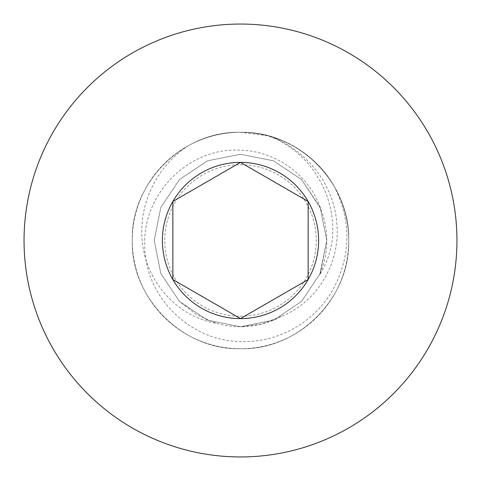 <?xml version="1.0" encoding="UTF-8"?>
<svg xmlns="http://www.w3.org/2000/svg" width="481" height="481" viewBox="0 0 481 481"><rect width="100%" height="100%" fill="white"/><g stroke="black" fill="none" stroke-linecap="round" stroke-linejoin="round"><path stroke-width="0.36" stroke-dasharray="2.4 1.8" d="M270.965 136.652A108.225 108.225 0 0 0 240.5 132.275C182.708 130.76 130.76 182.708 132.275 240.5C130.76 298.292 182.708 350.24 240.5 348.725A108.225 108.225 0 0 0 348.725 240.5A108.225 108.225 0 0 0 240.5 132.275A108.225 108.225 0 0 0 132.275 240.5A108.225 108.225 0 0 0 240.5 348.725C298.292 350.24 350.24 298.292 348.725 240.5C350.24 182.708 298.292 130.76 240.5 132.275C298.292 130.76 350.24 182.708 348.725 240.5C350.24 298.292 298.292 350.24 240.5 348.725C298.292 350.24 350.24 298.292 348.725 240.5C350.24 182.708 298.292 130.76 240.5 132.275C298.292 130.76 350.24 182.708 348.725 240.5C350.24 298.292 298.292 350.24 240.5 348.725C298.292 350.24 350.24 298.292 348.725 240.5C350.24 182.708 298.292 130.76 240.5 132.275C298.292 130.76 350.24 182.708 348.725 240.5C350.24 298.292 298.292 350.24 240.5 348.725C298.292 350.24 350.24 298.292 348.725 240.5C350.24 182.708 298.292 130.76 240.5 132.275C298.292 130.76 350.24 182.708 348.725 240.5C350.24 298.292 298.292 350.24 240.5 348.725C298.292 350.24 350.24 298.292 348.725 240.5C350.24 182.708 298.292 130.76 240.5 132.275C298.292 130.76 350.24 182.708 348.725 240.5C350.24 298.292 298.292 350.24 240.5 348.725C298.292 350.24 350.24 298.292 348.725 240.5C350.24 182.708 298.292 130.76 240.5 132.275C298.292 130.76 350.24 182.708 348.725 240.5C350.24 298.292 298.292 350.24 240.5 348.725C298.292 350.24 350.24 298.292 348.725 240.5C350.24 182.708 298.292 130.76 240.5 132.275C298.292 130.76 350.24 182.708 348.725 240.5C350.24 298.292 298.292 350.24 240.5 348.725C298.292 350.24 350.24 298.292 348.725 240.5C350.24 182.708 298.292 130.76 240.5 132.275C298.292 130.76 350.24 182.708 348.725 240.5C350.24 298.292 298.292 350.24 240.5 348.725C298.292 350.24 350.24 298.292 348.725 240.5C350.24 182.708 298.292 130.76 240.5 132.275C298.292 130.76 350.24 182.708 348.725 240.5C350.24 298.292 298.292 350.24 240.5 348.725C298.292 350.24 350.24 298.292 348.725 240.5C350.24 182.708 298.292 130.76 240.5 132.275C298.292 130.76 350.24 182.708 348.725 240.5C350.24 298.292 298.292 350.24 240.5 348.725C298.292 350.24 350.24 298.292 348.725 240.5C350.24 182.708 298.292 130.76 240.5 132.275C298.292 130.76 350.24 182.708 348.725 240.5C350.24 298.292 298.292 350.24 240.5 348.725C298.292 350.24 350.24 298.292 348.725 240.5C350.24 182.708 298.292 130.76 240.5 132.275C298.292 130.76 350.24 182.708 348.725 240.5C350.24 298.292 298.292 350.24 240.5 348.725C298.292 350.24 350.24 298.292 348.725 240.5C350.24 182.708 298.292 130.76 240.5 132.275A108.225 108.225 0 0 0 188.606 145.527C156.247 166.378 137.187 206.175 142.671 244.456C147.348 282.726 177.657 316.847 216.222 323.268C239.105 329.599 260.985 327.242 281.86 316.197C317.887 301.707 340.632 261.923 336.832 223.629C334.247 184.896 306.932 150.343 270.965 136.652C316.528 149.224 349.206 193.759 348.725 240.5C350.24 298.292 298.292 350.24 240.5 348.725C182.708 350.24 130.76 298.292 132.275 240.5C130.76 182.708 182.708 130.76 240.5 132.275C222.408 132.275 205.11 136.694 188.606 145.527M240.5 24.05A216.45 216.45 0 0 1 456.95 240.5A216.45 216.45 0 0 1 240.5 456.95A216.45 216.45 0 0 1 24.05 240.5A216.45 216.45 0 0 1 240.5 24.05M240.5 318.602L242.424 317.49M172.859 279.551L238.576 317.496M240.5 162.398L238.576 163.51M240.5 164.742A75.757 75.757 0 0 1 316.257 240.5A75.757 75.757 0 0 1 240.5 316.257A75.757 75.757 0 0 1 164.742 240.5A75.757 75.757 0 0 1 240.5 164.742M333.826 185.702C351.779 221.044 351.262 256.09 332.281 290.849C313.846 322.721 277.435 343.091 240.5 341.54C189.694 341.179 144.041 295.959 144.769 244.787C142.785 193.651 189.069 146.964 240.5 150.18C275.661 151.046 309.151 174.892 320.593 208.477C329.064 230.658 328.794 252.663 319.781 274.495C351.497 225.078 321.981 154.539 267.749 135.762L240.5 132.275C182.708 130.76 130.76 182.708 132.275 240.5C130.76 298.292 182.708 350.24 240.5 348.725C182.708 350.24 130.76 298.292 132.275 240.5C130.76 182.708 182.708 130.76 240.5 132.275C182.708 130.76 130.76 182.708 132.275 240.5C130.76 298.292 182.708 350.24 240.5 348.725C182.708 350.24 130.76 298.292 132.275 240.5C130.76 182.708 182.708 130.76 240.5 132.275C182.708 130.76 130.76 182.708 132.275 240.5C130.76 298.292 182.708 350.24 240.5 348.725C182.708 350.24 130.76 298.292 132.275 240.5C130.76 182.708 182.708 130.76 240.5 132.275C182.708 130.76 130.76 182.708 132.275 240.5C130.76 298.292 182.708 350.24 240.5 348.725C182.708 350.24 130.76 298.292 132.275 240.5C130.76 182.708 182.708 130.76 240.5 132.275C182.708 130.76 130.76 182.708 132.275 240.5C130.76 298.292 182.708 350.24 240.5 348.725C182.708 350.24 130.76 298.292 132.275 240.5C130.76 182.708 182.708 130.76 240.5 132.275C182.708 130.76 130.76 182.708 132.275 240.5C130.76 298.292 182.708 350.24 240.5 348.725C182.708 350.24 130.76 298.292 132.275 240.5C130.76 182.708 182.708 130.76 240.5 132.275C182.708 130.76 130.76 182.708 132.275 240.5C130.76 298.292 182.708 350.24 240.5 348.725C182.708 350.24 130.76 298.292 132.275 240.5C130.76 182.708 182.708 130.76 240.5 132.275C182.708 130.76 130.76 182.708 132.275 240.5C130.76 298.292 182.708 350.24 240.5 348.725C182.708 350.24 130.76 298.292 132.275 240.5C130.76 182.708 182.708 130.76 240.5 132.275C182.708 130.76 130.76 182.708 132.275 240.5C130.76 298.292 182.708 350.24 240.5 348.725C182.708 350.24 130.76 298.292 132.275 240.5C130.76 182.708 182.708 130.76 240.5 132.275C182.708 130.76 130.76 182.708 132.275 240.5C130.76 298.292 182.708 350.24 240.5 348.725C182.708 350.24 130.76 298.292 132.275 240.5C130.76 182.708 182.708 130.76 240.5 132.275C182.708 130.76 130.76 182.708 132.275 240.5C130.76 298.292 182.708 350.24 240.5 348.725C182.708 350.24 130.76 298.292 132.275 240.5C130.76 182.708 182.708 130.76 240.5 132.275C182.708 130.76 130.76 182.708 132.275 240.5C130.76 298.292 182.708 350.24 240.5 348.725C182.708 350.24 130.76 298.292 132.275 240.5C130.76 182.708 182.708 130.76 240.5 132.275C277.91 131.872 315.548 153.331 333.826 185.702A108.225 108.225 0 0 0 267.749 135.762M320.593 208.477L301.491 179.509L273.509 160.81L240.5 154.245L207.491 160.81L179.509 179.509L160.81 207.491L154.245 240.5L160.81 273.509L179.509 301.491L207.491 320.19L240.5 326.755L273.509 320.19L301.491 301.491L320.19 273.509L326.755 240.5L320.19 207.491L301.491 179.509L273.509 160.81L240.5 154.245L207.491 160.81L179.509 179.509L160.81 207.491L154.245 240.5L160.81 273.509L179.509 301.491L207.491 320.19L240.5 326.755L273.509 320.19L301.491 301.491L320.19 273.509L326.755 240.5L320.19 207.491L301.491 179.509L273.509 160.81L240.5 154.245L207.491 160.81L179.509 179.509L160.81 207.491L154.245 240.5L160.81 273.509L179.509 301.491L207.491 320.19L240.5 326.755L273.509 320.19L301.491 301.491L320.19 273.509L326.755 240.5L320.19 207.491L301.491 179.509L273.509 160.81L240.5 154.245L207.491 160.81L179.509 179.509L160.81 207.491L154.245 240.5L160.81 273.509L179.509 301.491L207.491 320.19L240.5 326.755L273.509 320.19L301.491 301.491L320.19 273.509L326.755 240.5L320.19 207.491L301.491 179.509L273.509 160.81L240.5 154.245L207.491 160.81L179.509 179.509L160.81 207.491L154.245 240.5L160.81 273.509L179.509 301.491L207.491 320.19L240.5 326.755L273.509 320.19L301.491 301.491L320.19 273.509L326.755 240.5L320.19 207.491L301.491 179.509L273.509 160.81L240.5 154.245L207.491 160.81L179.509 179.509L160.81 207.491L154.245 240.5L160.81 273.509L179.509 301.491L207.491 320.19L240.5 326.755L273.509 320.19L301.491 301.491L320.19 273.509L326.755 240.5L320.19 207.491L301.491 179.509L273.509 160.81L240.5 154.245L207.491 160.81L179.509 179.509L160.81 207.491L154.245 240.5L160.81 273.509L179.509 301.491L207.491 320.19L240.5 326.755L273.509 320.19L301.491 301.491L320.19 273.509L326.755 240.5L320.19 207.491L301.491 179.509L273.509 160.81L240.5 154.245L207.491 160.81L179.509 179.509L160.81 207.491L154.245 240.5L160.81 273.509L179.509 301.491L207.491 320.19L240.5 326.755L273.509 320.19L301.491 301.491L320.19 273.509L326.755 240.5L320.19 207.491L301.491 179.509L273.509 160.81L240.5 154.245L207.491 160.81L179.509 179.509L160.81 207.491L154.245 240.5L160.81 273.509L179.509 301.491L207.491 320.19L240.5 326.755L273.509 320.19L301.491 301.491L320.19 273.509L326.755 240.5L320.19 207.491L301.491 179.509L273.509 160.81L240.5 154.245L207.491 160.81L179.509 179.509L160.81 207.491L154.245 240.5L160.81 273.509L179.509 301.491L207.491 320.19L240.5 326.755L273.509 320.19L301.491 301.491L320.19 273.509L326.755 240.5L320.19 207.491L301.491 179.509L273.509 160.81L240.5 154.245L207.491 160.81L179.509 179.509L160.81 207.491L154.245 240.5L160.81 273.509L179.509 301.491L207.491 320.19L240.5 326.755L273.509 320.19L301.491 301.491L320.19 273.509L326.755 240.5L320.19 207.491L301.491 179.509L273.509 160.81L240.5 154.245L207.491 160.81L179.509 179.509L160.81 207.491L154.245 240.5L160.81 273.509L179.509 301.491L207.491 320.19L240.5 326.755L273.509 320.19L301.491 301.491L320.19 273.509L326.755 240.5L320.19 207.491L301.491 179.509L273.509 160.81L240.5 154.245L207.491 160.81L179.509 179.509L160.81 207.491L154.245 240.5L160.81 273.509L179.509 301.491L207.491 320.19L240.5 326.755L273.509 320.19L301.491 301.491L320.19 273.509L326.755 240.5L320.19 207.491L301.491 179.509L273.509 160.81L240.5 154.245L207.491 160.81L179.509 179.509L160.81 207.491L154.245 240.5L160.81 273.509L179.509 301.491L207.491 320.19L240.5 326.755L261.652 324.122L281.86 316.197M319.781 274.495L326.755 240.5L320.19 207.491L301.491 179.509L273.509 160.81L240.5 154.245L207.491 160.81L179.509 179.509L160.81 207.491L154.245 240.5L160.81 273.509L179.509 301.491L207.491 320.19L240.5 326.755L273.509 320.19L301.491 301.491L320.19 273.509L326.755 240.5L320.19 207.491L301.491 179.509L273.509 160.81L240.5 154.245L207.491 160.81L179.509 179.509L160.81 207.491L154.245 240.5L160.81 273.509L179.509 301.491L207.491 320.19L240.5 326.755L273.509 320.19L301.491 301.491L320.19 273.509L326.755 240.5L320.19 207.491L301.491 179.509L273.509 160.81L240.5 154.245L207.491 160.81L179.509 179.509L160.81 207.491L154.245 240.5L160.81 273.509L179.509 301.491L207.491 320.19L240.5 326.755L273.509 320.19L301.491 301.491L320.19 273.509L326.755 240.5L320.19 207.491L301.491 179.509L273.509 160.81L240.5 154.245L207.491 160.81L179.509 179.509L160.81 207.491L154.245 240.5L160.81 273.509L179.509 301.491L207.491 320.19L240.5 326.755L273.509 320.19L301.491 301.491L320.19 273.509L326.755 240.5L320.19 207.491L301.491 179.509L273.509 160.81L240.5 154.245L207.491 160.81L179.509 179.509L160.81 207.491L154.245 240.5L160.81 273.509L179.509 301.491L207.491 320.19L240.5 326.755L273.509 320.19L301.491 301.491L320.19 273.509L326.755 240.5L320.19 207.491L301.491 179.509L273.509 160.81L240.5 154.245L207.491 160.81L179.509 179.509L160.81 207.491L154.245 240.5L160.81 273.509L179.509 301.491L207.491 320.19L240.5 326.755L273.509 320.19L301.491 301.491L320.19 273.509L326.755 240.5L320.19 207.491L301.491 179.509L273.509 160.81L240.5 154.245L207.491 160.81L179.509 179.509L160.81 207.491L154.245 240.5L160.81 273.509L179.509 301.491L207.491 320.19L240.5 326.755L273.509 320.19L301.491 301.491L320.19 273.509L326.755 240.5L320.19 207.491L301.491 179.509L273.509 160.81L240.5 154.245L207.491 160.81L179.509 179.509L160.81 207.491L154.245 240.5L160.81 273.509L179.509 301.491L207.491 320.19L240.5 326.755L273.509 320.19L301.491 301.491L320.19 273.509L326.755 240.5L320.19 207.491L301.491 179.509L273.509 160.81L240.5 154.245L207.491 160.81L179.509 179.509L160.81 207.491L154.245 240.5L160.81 273.509L179.509 301.491L207.491 320.19L240.5 326.755L273.509 320.19L301.491 301.491L320.19 273.509L326.755 240.5L320.19 207.491L301.491 179.509L273.509 160.81L240.5 154.245L207.491 160.81L179.509 179.509L160.81 207.491L154.245 240.5L160.81 273.509L179.509 301.491L207.491 320.19L240.5 326.755L273.509 320.19L301.491 301.491L320.19 273.509L326.755 240.5L320.19 207.491L301.491 179.509L273.509 160.81L240.5 154.245L207.491 160.81L179.509 179.509L160.81 207.491L154.245 240.5L160.81 273.509L179.509 301.491L207.491 320.19L240.5 326.755L273.509 320.19L301.491 301.491L320.19 273.509L326.755 240.5L320.19 207.491L301.491 179.509L273.509 160.81L240.5 154.245L207.491 160.81L179.509 179.509L160.81 207.491L154.245 240.5L160.81 273.509L179.509 301.491L207.491 320.19L240.5 326.755L273.509 320.19L301.491 301.491L320.19 273.509L326.755 240.5L320.19 207.491L301.491 179.509L273.509 160.81L240.5 154.245L207.491 160.81L179.509 179.509L160.81 207.491L154.245 240.5L160.81 273.509L179.509 301.491L207.491 320.19L240.5 326.755L273.509 320.19L301.491 301.491L320.19 273.509L326.755 240.5L320.19 207.491L301.491 179.509L273.509 160.81L240.5 154.245L207.491 160.81L179.509 179.509L160.81 207.491L154.245 240.5L160.81 273.509L179.509 301.491L196.326 314.592L216.222 323.268"/><path stroke-width="0.72" d="M240.5 24.05A216.45 216.45 0 0 1 456.95 240.5A216.45 216.45 0 0 1 240.5 456.95A216.45 216.45 0 0 1 24.05 240.5A216.45 216.45 0 0 1 240.5 24.05M318.602 240.5A78.102 78.102 0 0 0 308.141 201.449L308.141 279.551A78.102 78.102 0 0 0 318.602 240.5M242.424 317.49L308.141 279.551L308.141 201.449A78.102 78.102 0 0 0 172.859 201.449A78.102 78.102 0 0 0 240.5 318.602A78.102 78.102 0 0 0 308.141 279.551L240.5 318.602L172.859 279.551L172.859 201.449L240.5 162.398L308.141 201.449L240.5 162.398M238.576 317.496L240.5 318.602M238.576 163.51L172.859 201.449L172.859 279.551"/></g></svg>
